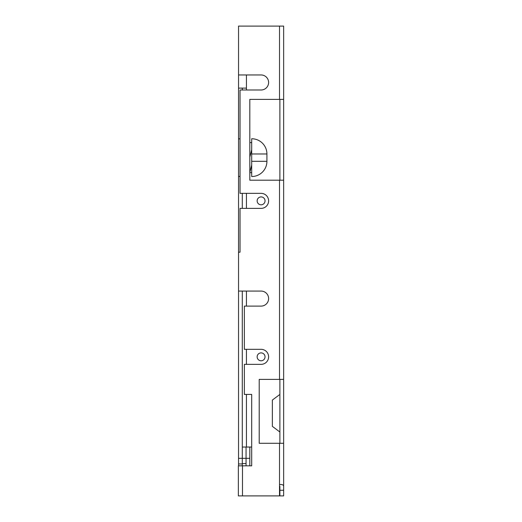 <?xml version="1.0" encoding="UTF-8"?>
<svg xmlns="http://www.w3.org/2000/svg" width="522" height="522" viewBox="0 0 522 522"><rect width="100%" height="100%" fill="white"/><g stroke="black" fill="none" stroke-linecap="round" stroke-linejoin="round"><path stroke-width="0.78" d="M238.541 465.833L238.541 458.316L242.299 458.316L242.299 465.833M238.541 176.436L238.541 252.198L240.035 252.198L240.035 208.382L261.091 208.382A7.517 7.517 0 0 0 268.608 200.866A7.517 7.517 0 0 0 261.091 193.349L240.035 193.349L240.035 89.993L261.091 89.993A7.517 7.517 0 0 0 268.608 82.476A7.517 7.517 0 0 0 261.091 74.959L238.541 74.959L238.541 176.436L240.035 176.436M238.541 252.198L238.541 458.316M249.816 465.833L249.816 447.041M251.695 172.678L249.816 172.678L249.816 142.61L251.695 142.61M238.541 88.114L246.436 88.114L246.436 74.959L246.436 89.993M240.035 138.852L238.541 138.852M246.058 447.041L246.058 458.316L249.816 458.316M242.299 463.954L238.541 463.954M266.918 161.311L266.918 153.977A15.223 15.223 0 0 0 251.695 138.754L251.695 176.534A15.223 15.223 0 0 0 266.918 161.311L251.695 161.311M246.436 394.423L246.436 447.041L251.695 447.041L251.695 465.833L251.695 394.423L244.368 394.423L244.368 364.356L261.091 364.356A7.517 7.517 0 0 0 268.608 356.839A7.517 7.517 0 0 0 261.091 349.322L244.368 349.322L244.368 306.101L261.091 306.101A7.517 7.517 0 0 0 268.608 298.584A7.517 7.517 0 0 0 261.091 291.067L238.541 291.067M279.883 443.282L279.883 432.007L272.367 426.37L272.367 400.061L279.883 394.423L279.883 379.39M279.883 180.194L279.883 99.389M246.436 447.041L242.299 447.041L242.299 458.316L246.058 458.316L246.058 465.833M242.299 193.349L242.299 208.382M242.299 291.067L242.299 447.041M242.299 88.114L242.299 89.993M249.816 172.417L251.695 165.024M249.816 157.168L251.695 149.775M272.367 400.061L272.367 426.37M257.15 356.839A3.948 3.948 0 0 0 263.068 360.258A3.948 3.948 0 0 0 263.068 353.42A3.948 3.948 0 0 0 257.15 356.839A3.948 3.948 0 0 0 263.068 360.258A3.948 3.948 0 0 0 263.068 353.42A3.948 3.948 0 0 0 257.15 356.839M257.15 200.866A3.948 3.948 0 0 0 263.068 204.285A3.948 3.948 0 0 0 263.068 197.447A3.948 3.948 0 0 0 257.15 200.866A3.948 3.948 0 0 0 263.068 204.285A3.948 3.948 0 0 0 263.068 197.447A3.948 3.948 0 0 0 257.15 200.866M283.642 99.389L279.511 99.389L279.511 26.1L283.642 26.1L283.642 486.432C283.596 484.873 282.219 484.272 279.511 484.625L279.511 443.282L283.642 443.282M279.883 486.432L279.511 486.06L279.883 486.432L279.511 486.06L279.883 486.432L279.883 495.9L283.642 495.9L283.642 486.432M242.489 495.9L238.358 495.9L238.358 465.833L242.489 465.833L242.489 495.9L279.511 495.9L279.511 484.625M283.642 379.39L279.511 379.39L279.511 180.194L249.816 180.194L249.816 99.389L279.511 99.389M279.511 180.194L283.642 180.194M279.883 432.007L279.883 394.423M242.489 465.833L251.695 465.833M279.511 379.39L259.212 379.39L259.212 443.282L279.511 443.282M279.511 26.1L238.541 26.1L238.541 74.959M246.436 193.349L246.436 208.382M246.436 291.067L246.436 306.101M246.436 349.322L246.436 364.356M242.299 463.575L246.058 463.575M266.918 153.977L251.695 153.977M279.883 490.262L283.642 490.262"/></g></svg>
